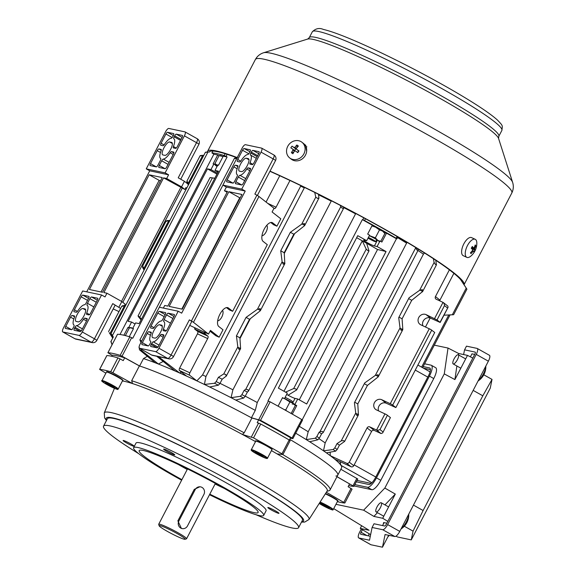 <?xml version="1.0" encoding="UTF-8"?>
<svg xmlns="http://www.w3.org/2000/svg" width="576" height="576" viewBox="0 0 576 576"><rect width="100%" height="100%" fill="white"/><g stroke="black" fill="none" stroke-linecap="round" stroke-linejoin="round"><path stroke-width="0.86" d="M228.874 191.693L169.157 306.403L182.246 309.182L241.956 194.472L228.874 191.693L240.12 198M158.933 348.228L178.2 311.22L159.329 307.224L140.062 344.225A4.19 1.325 -60.7 0 0 139.363 348.163A4.19 1.325 -60.7 0 0 139.486 348.214L151.625 355.018L167.796 358.445L155.664 351.641A4.19 1.325 -60.7 0 0 158.933 348.228L171.072 355.032L189.374 319.874L191.405 321.012L256.896 195.206A4.19 0.389 27.5 0 1 258.955 196.495L274.01 208.274L272.088 211.975L280.786 218.786L276.934 226.181L272.729 222.898A10.476 4.658 -65.2 0 0 272.318 222.638A10.476 4.658 -65.2 0 0 263.923 229.702A10.476 4.658 -65.2 0 0 263.102 241.394L267.3 244.685L232.632 311.292L229.37 309.874L226.476 307.613M232.632 311.292L228.427 308.002A10.476 4.658 -65.2 0 0 228.01 307.75A10.476 4.658 -65.2 0 0 219.622 314.806A10.476 4.658 -65.2 0 0 218.794 326.506L222.998 329.796L219.146 337.198L215.885 335.779L210.024 331.193M167.22 329.436L173.959 316.483A2.095 0.662 -60.7 0 0 174.312 314.518A2.095 0.662 -60.7 0 0 174.247 314.496L168.185 313.207A2.095 0.662 -60.7 0 0 166.543 314.914L164.117 319.579A2.095 0.662 -60.7 0 0 163.771 321.545A11.52 3.636 119.3 0 1 163.85 321.588A11.52 3.636 119.3 0 1 163.375 329.256A2.095 0.662 -60.7 0 0 163.289 330.646A2.095 0.662 -60.7 0 0 163.346 330.674L165.578 331.142A2.095 0.662 -60.7 0 0 167.22 329.436M154.296 327.334A11.52 3.636 119.3 0 1 161.186 321.005A2.095 0.662 -60.7 0 0 162.77 319.291L165.197 314.626A2.095 0.662 -60.7 0 0 165.55 312.66A2.095 0.662 -60.7 0 0 165.485 312.638L159.422 311.35A2.095 0.662 -60.7 0 0 157.788 313.056L151.042 326.009A2.095 0.662 -60.7 0 0 150.696 327.982A2.095 0.662 -60.7 0 0 150.754 328.003L152.986 328.478A2.095 0.662 -60.7 0 0 154.296 327.334M149.789 344.232L150.286 343.274A2.095 0.662 -60.7 0 0 150.638 341.302A2.095 0.662 -60.7 0 0 150.624 341.294A11.52 3.636 119.3 0 1 150.559 341.258A11.52 3.636 119.3 0 1 151.034 333.59A2.095 0.662 -60.7 0 0 151.121 332.201A2.095 0.662 -60.7 0 0 151.063 332.179L148.824 331.704A2.095 0.662 -60.7 0 0 147.19 333.41L142.373 342.662A2.095 0.662 -60.7 0 0 142.027 344.628A2.095 0.662 -60.7 0 0 142.085 344.657L148.154 345.938A2.095 0.662 -60.7 0 0 149.789 344.232M158.551 346.09L163.368 336.838A2.095 0.662 -60.7 0 0 163.714 334.865A2.095 0.662 -60.7 0 0 163.656 334.843L161.417 334.368A2.095 0.662 -60.7 0 0 160.114 335.513A11.52 3.636 119.3 0 1 153.216 341.842A2.095 0.662 -60.7 0 0 151.639 343.555L151.135 344.52A2.095 0.662 -60.7 0 0 150.782 346.486A2.095 0.662 -60.7 0 0 150.847 346.507L156.91 347.796A2.095 0.662 -60.7 0 0 158.551 346.09M154.843 338.112L152.82 337.687A7.33 2.311 119.3 0 1 152.611 337.608A7.33 2.311 119.3 0 1 154.001 330.394A7.33 2.311 119.3 0 1 159.566 324.734L161.59 325.159A7.33 2.311 119.3 0 1 161.798 325.246A7.33 2.311 119.3 0 1 160.409 332.453A7.33 2.311 119.3 0 1 154.843 338.112M155.664 351.641L139.486 348.214M163.361 308.074L164.722 305.467L167.81 306.122L227.527 191.412L224.438 190.757L226.361 187.056L222.89 185.112L241.762 189.108L261.029 152.107A4.19 1.325 -60.7 0 0 261.727 148.169A4.19 1.325 -60.7 0 0 261.605 148.118L245.434 144.691A4.19 1.325 -60.7 0 0 242.158 148.111L222.89 185.112M219.146 337.198L210.449 330.386L208.519 334.087L189.727 325.39M256.896 195.206L254.866 194.069L273.168 158.911L261.029 152.107M226.361 187.056L245.232 191.052L241.762 189.108M245.232 191.052L181.663 313.164L178.2 311.22M251.302 152.1L250.805 153.065A2.095 0.662 -60.7 0 0 250.452 155.03A2.095 0.662 -60.7 0 0 250.466 155.038A11.52 3.636 119.3 0 1 250.531 155.074A11.52 3.636 119.3 0 1 250.056 162.742A2.095 0.662 -60.7 0 0 249.97 164.131A2.095 0.662 -60.7 0 0 250.027 164.16L252.266 164.628A2.095 0.662 -60.7 0 0 253.901 162.922L258.718 153.67A2.095 0.662 -60.7 0 0 259.063 151.704A2.095 0.662 -60.7 0 0 259.006 151.682L252.936 150.394A2.095 0.662 -60.7 0 0 251.302 152.1L257.674 155.671M242.539 150.242L237.722 159.494A2.095 0.662 -60.7 0 0 237.377 161.467A2.095 0.662 -60.7 0 0 237.434 161.489L239.674 161.964A2.095 0.662 -60.7 0 0 240.977 160.819A11.52 3.636 119.3 0 1 247.874 154.49A2.095 0.662 -60.7 0 0 249.451 152.777L249.955 151.812A2.095 0.662 -60.7 0 0 250.308 149.846A2.095 0.662 -60.7 0 0 250.243 149.825L244.181 148.536A2.095 0.662 -60.7 0 0 242.539 150.242L248.818 153.763M237.715 167.076A2.095 0.662 -60.7 0 0 237.809 165.686A2.095 0.662 -60.7 0 0 237.744 165.665L235.512 165.19A2.095 0.662 -60.7 0 0 233.87 166.896L227.131 179.849A2.095 0.662 -60.7 0 0 226.778 181.814A2.095 0.662 -60.7 0 0 226.843 181.836L232.906 183.125A2.095 0.662 -60.7 0 0 234.547 181.418L236.974 176.753A2.095 0.662 -60.7 0 0 237.319 174.787A11.52 3.636 119.3 0 1 237.24 174.744A11.52 3.636 119.3 0 1 237.715 167.076M238.32 177.041L235.894 181.706A2.095 0.662 -60.7 0 0 235.541 183.672A2.095 0.662 -60.7 0 0 235.606 183.694L241.668 184.982A2.095 0.662 -60.7 0 0 243.302 183.276L250.049 170.323A2.095 0.662 -60.7 0 0 250.402 168.35A2.095 0.662 -60.7 0 0 250.337 168.329L248.105 167.854A2.095 0.662 -60.7 0 0 246.794 168.998A11.52 3.636 119.3 0 1 239.904 175.327A2.095 0.662 -60.7 0 0 238.32 177.041L244.692 180.612M246.247 158.22L248.27 158.645A7.33 2.311 119.3 0 1 248.486 158.724A7.33 2.311 119.3 0 1 247.09 165.938A7.33 2.311 119.3 0 1 241.524 171.598L239.501 171.173A7.33 2.311 119.3 0 1 239.292 171.094A7.33 2.311 119.3 0 1 240.682 163.879A7.33 2.311 119.3 0 1 246.247 158.22L248.998 159.761M258.955 196.495L193.464 322.308L208.519 334.087M193.464 322.308A4.19 0.389 -152.5 0 0 191.405 321.012M189.374 319.874A4.19 0.389 27.5 0 1 191.743 321.523L173.441 356.681A4.19 0.389 -152.5 0 0 171.072 355.032A4.19 1.325 119.3 0 1 167.796 358.445A4.19 3.96 -78 0 0 168.854 358.841A4.19 4.19 0 0 0 173.441 356.681M227.088 192.247L224.438 190.757M276.934 226.181L273.672 224.77L270.778 222.502M476.1 240.077A9.95 4.428 -65.2 0 1 476.827 242.899A16.762 16.762 0 0 1 470.642 256.262A9.95 4.428 -65.2 0 1 466.848 257.364A9.95 4.428 -65.2 0 1 465.962 256.586A9.95 4.428 -65.2 0 1 468.216 244.231A9.95 4.428 -65.2 0 1 475.214 239.299A9.95 4.428 -65.2 0 1 476.1 240.077M466.848 257.364L463.212 255.679A9.95 4.428 -65.2 0 1 464.58 242.546A9.95 4.428 -65.2 0 1 471.571 237.614L475.214 239.299M471.002 253.634A16.294 0.396 -122 0 1 470.729 253.238A16.294 0.396 -122 0 1 470.419 252.792A16.726 14.486 -34.5 0 0 472.471 250.474L472.608 249.689A16.726 3.823 -148.5 0 0 471.254 248.198A16.294 8.597 -50.1 0 0 472.298 246.499A16.726 3.823 31.5 0 1 473.652 247.99L474.156 247.723A16.726 14.486 -34.5 0 0 475.229 244.951A16.294 6.847 2.2 0 1 475.553 245.376A16.294 6.847 2.2 0 1 475.812 245.801A16.726 14.486 145.5 0 1 474.732 248.573L474.595 249.35A16.726 3.823 31.5 0 1 474.977 250.387A16.294 15.84 -136.3 0 1 473.926 252.094A16.726 3.823 -148.5 0 0 473.544 251.057L473.047 251.316A16.726 14.486 145.5 0 1 471.002 253.634L470.462 252.749M473.544 251.057L472.14 250.898M473.724 248.04L471.895 247.19L473.652 247.99L474.156 247.723M471.326 248.098L474.977 250.387M474.934 245.88L475.812 245.801M286.459 410.832L285.782 409.918L284.234 409.586M285.782 409.918L289.908 401.99L284.501 398.578M283.824 398.354L282.355 397.958M291.161 413.482L295.286 405.547L292.939 403.106L289.908 401.99M294.53 404.381A8.381 0.778 -152.5 0 0 292.939 403.106A8.381 0.778 -152.5 0 0 286.006 399.218A8.381 0.778 -152.5 0 0 284.537 398.513M305.849 146.39A142.452 13.226 27.5 0 1 306.886 146.88M217.944 165.643L214.934 163.577L215.244 165.074A8.381 0.778 27.5 0 1 215.208 165.017A8.381 0.778 27.5 0 1 217.57 165.492M214.934 163.577L219.067 155.65L220.061 155.822M223.063 156.521A8.381 0.778 -152.5 0 0 222.761 156.391L219.067 155.65M222.761 156.391A8.381 0.778 -152.5 0 0 220.14 155.549L219.478 155.57M217.066 166.464A8.381 0.778 27.5 0 1 215.244 165.074M184.291 539.23A14.666 1.361 -152.5 0 0 185.047 539.28A14.666 1.361 -152.5 0 0 175.457 532.642A14.666 1.361 -152.5 0 0 160.02 525.622A14.666 1.361 -152.5 0 0 159.149 525.794A14.666 1.361 -152.5 0 0 170.042 532.85A14.666 1.361 -152.5 0 0 184.291 539.23M159.149 525.794L158.695 524.398A15.71 1.462 27.5 0 1 158.702 524.246A15.71 1.462 27.5 0 1 159.631 524.21A15.71 1.462 27.5 0 1 175.536 531.389A15.71 1.462 27.5 0 1 186.574 538.754A15.71 1.462 27.5 0 1 186.451 538.848L185.047 539.28M111.701 356.27L112.248 355.205A137.218 12.744 27.5 0 1 117.331 355.889A137.218 12.744 27.5 0 1 124.675 357.84L139.378 365.918L131.674 380.722L132.552 383.587A118.361 10.987 -152.5 0 0 124.265 381.29A118.361 10.987 -152.5 0 0 122.422 380.945M133.884 446.328A6.286 0.583 27.5 0 1 127.526 443.462A6.286 0.583 27.5 0 1 123.113 440.51A6.286 0.583 27.5 0 1 123.48 440.496A6.286 0.583 27.5 0 1 129.845 443.369A6.286 0.583 27.5 0 1 134.258 446.314A6.286 0.583 27.5 0 1 133.884 446.328M174.398 454.918A6.286 0.583 27.5 0 1 168.034 452.045A6.286 0.583 27.5 0 1 163.62 449.1A6.286 0.583 27.5 0 1 163.994 449.086A6.286 0.583 27.5 0 1 170.352 451.951A6.286 0.583 27.5 0 1 174.766 454.903A6.286 0.583 27.5 0 1 174.398 454.918M278.618 513.346A6.286 0.583 27.5 0 1 272.254 510.473A6.286 0.583 27.5 0 1 267.84 507.528A6.286 0.583 27.5 0 1 268.214 507.514A6.286 0.583 27.5 0 1 274.572 510.386A6.286 0.583 27.5 0 1 278.986 513.331A6.286 0.583 27.5 0 1 278.618 513.346M298.57 527.688L302.422 520.286A109.944 10.21 -152.5 0 0 225.209 468.734A109.944 10.21 -152.5 0 0 113.904 418.5A109.944 10.21 -152.5 0 0 107.381 418.752L103.529 426.154A109.944 10.21 27.5 0 1 110.045 425.902A109.944 10.21 27.5 0 1 221.357 476.129A109.944 10.21 27.5 0 1 298.57 527.688A109.944 10.21 27.5 0 1 292.054 527.94A109.944 10.21 27.5 0 1 255.938 514.692M106.445 420.559L104.602 417.881L104.263 412.934A115.394 10.714 -152.5 0 1 111.146 412.596A115.394 10.714 -152.5 0 1 228.384 465.538A115.394 10.714 -152.5 0 1 308.974 519.502L327.182 490.946A118.361 10.987 -152.5 0 0 277.056 453.881A118.361 10.987 -152.5 0 0 271.44 450.612M255.528 441.619A118.361 10.987 -152.5 0 0 242.374 434.441A118.361 10.987 -152.5 0 0 132.552 383.587L112.874 372.773L120.096 358.898L117.929 357.89A142.452 13.226 27.5 0 0 111.55 356.234A142.452 13.226 27.5 0 0 106.891 355.55L106.855 355.615M209.506 494.698A73.318 6.811 -152.5 0 0 259.33 515.57A73.318 6.811 -152.5 0 0 263.678 515.405L266.083 510.775A73.318 6.811 -152.5 0 0 214.589 476.395A73.318 6.811 -152.5 0 0 140.357 442.894A73.318 6.811 -152.5 0 0 136.015 443.066L133.603 447.689A73.318 6.811 -152.5 0 0 181.634 480.19M263.678 515.405A73.318 6.811 -152.5 0 0 212.184 481.018A73.318 6.811 -152.5 0 0 137.952 447.523A73.318 6.811 -152.5 0 0 133.603 447.689M209.786 494.172A67.039 6.228 -152.5 0 0 254.131 512.654A67.039 6.228 -152.5 0 0 258.106 512.503A67.039 6.228 -152.5 0 0 211.025 481.068A67.039 6.228 -152.5 0 0 143.15 450.439A67.039 6.228 -152.5 0 0 139.176 450.59A67.039 6.228 -152.5 0 0 181.908 479.657M105.876 373.176L99.662 369.425A142.452 13.226 27.5 0 1 104.328 370.109A142.452 13.226 27.5 0 1 110.707 371.765L112.874 372.773M182.095 528.588L181.397 528.437L177.883 520.834L194.256 489.377L199.944 486.742L200.642 486.886A5.234 4.946 102 0 0 195.221 489.578L178.848 521.035A5.234 4.946 102 0 0 182.095 528.588A5.234 4.946 102 0 0 187.517 525.895L203.89 494.446A5.234 4.946 102 0 0 200.642 486.886M277.056 453.881L282.845 454.55L281.938 453.823A142.452 13.226 27.5 0 0 253.526 437.897L242.374 434.441L244.188 432.821L251.892 418.018L258.631 419.868A137.218 12.744 27.5 0 1 290.592 437.789L289.397 440.086M326.93 491.342L329.098 490.673A120.456 11.182 -152.5 0 0 330.048 489.989L337.752 475.186A120.456 11.182 -152.5 0 0 289.778 439.358A120.456 11.182 27.5 0 1 337.752 475.186A120.456 11.182 27.5 0 1 335.887 476.035M336.96 476.712L349.567 483.926L348.12 486.698L352.037 489.139M251.892 418.018A120.456 11.182 -152.5 0 0 139.378 365.918M253.526 437.897L260.755 424.022L257.184 422.647L258.631 419.868M290.066 440.669L289.166 439.949A142.452 13.226 27.5 0 0 260.755 424.022M124.675 357.84L123.228 360.619L120.096 358.898M326.354 492.25L344.808 503.014A142.452 13.226 27.5 0 1 337.349 501.66M330.048 489.989A120.456 11.182 -152.5 0 0 282.686 454.529M138.629 453.622A109.944 10.21 27.5 0 1 103.529 426.154M244.188 432.821A120.456 11.182 -152.5 0 0 131.674 380.722M322.884 504.274L329.378 508.126L322.452 504.965L320.429 503.453L322.884 504.274M327.298 506.578L326.923 507.298M322.819 504.252L322.452 504.965M149.148 174.794L89.431 289.505L102.514 292.284L162.23 177.574L149.148 174.794L160.416 181.058M157.234 150.653L150.494 163.606A2.095 0.662 -60.7 0 0 150.142 165.571A2.095 0.662 -60.7 0 0 150.206 165.593L156.269 166.882A2.095 0.662 -60.7 0 0 157.91 165.175L160.337 160.51A2.095 0.662 -60.7 0 0 160.682 158.544A11.52 3.636 119.3 0 1 160.603 158.501A11.52 3.636 119.3 0 1 161.078 150.833A2.095 0.662 -60.7 0 0 161.172 149.443A2.095 0.662 -60.7 0 0 161.107 149.414L158.875 148.946A2.095 0.662 -60.7 0 0 157.234 150.653L160.495 152.482M170.158 152.755A11.52 3.636 119.3 0 1 163.267 159.084A2.095 0.662 -60.7 0 0 161.683 160.798L159.257 165.463A2.095 0.662 -60.7 0 0 158.904 167.429A2.095 0.662 -60.7 0 0 158.969 167.45L165.031 168.739A2.095 0.662 -60.7 0 0 166.666 167.033L173.412 154.08A2.095 0.662 -60.7 0 0 173.765 152.107A2.095 0.662 -60.7 0 0 173.7 152.086L171.468 151.61A2.095 0.662 -60.7 0 0 170.158 152.755L173.21 154.469M174.665 135.857L174.168 136.814A2.095 0.662 -60.7 0 0 173.815 138.787A2.095 0.662 -60.7 0 0 173.83 138.794A11.52 3.636 119.3 0 1 173.894 138.83A11.52 3.636 119.3 0 1 173.419 146.498A2.095 0.662 -60.7 0 0 173.333 147.888A2.095 0.662 -60.7 0 0 173.39 147.91L175.63 148.385A2.095 0.662 -60.7 0 0 177.264 146.678L182.081 137.426A2.095 0.662 -60.7 0 0 182.426 135.461A2.095 0.662 -60.7 0 0 182.369 135.432L176.299 134.15A2.095 0.662 -60.7 0 0 174.665 135.857L181.037 139.428M165.902 133.999L161.086 143.251A2.095 0.662 -60.7 0 0 160.74 145.224A2.095 0.662 -60.7 0 0 160.798 145.246L163.037 145.721A2.095 0.662 -60.7 0 0 164.34 144.576A11.52 3.636 119.3 0 1 171.238 138.247A2.095 0.662 -60.7 0 0 172.814 136.534L173.318 135.569A2.095 0.662 -60.7 0 0 173.671 133.603A2.095 0.662 -60.7 0 0 173.606 133.582L167.544 132.293A2.095 0.662 -60.7 0 0 165.902 133.999L172.181 137.52M169.61 141.977L171.634 142.402A7.33 2.311 119.3 0 1 171.85 142.481A7.33 2.311 119.3 0 1 170.453 149.695A7.33 2.311 119.3 0 1 164.887 155.354L162.864 154.93A7.33 2.311 119.3 0 1 162.655 154.843A7.33 2.311 119.3 0 1 164.045 147.636A7.33 2.311 119.3 0 1 169.61 141.977L172.361 143.518M165.125 172.865L184.392 135.864A4.19 1.325 -60.7 0 0 185.09 131.926A4.19 1.325 -60.7 0 0 184.968 131.875L168.797 128.448A4.19 1.325 -60.7 0 0 165.521 131.861L146.254 168.869L165.125 172.865L168.595 174.809L166.666 178.51L181.548 186.854L184.442 181.303L178.229 177.818L196.531 142.668L184.392 135.864M186.768 188.05L185.875 187.632L184.91 189.482L181.548 186.854M187.718 183.874L184.442 181.303M82.692 290.981L63.425 327.982A4.19 1.325 -60.7 0 0 62.726 331.92A4.19 1.325 -60.7 0 0 62.849 331.97L79.027 335.398A4.19 1.325 -60.7 0 0 82.296 331.978L101.563 294.977L82.692 290.981M86.724 291.83L149.724 170.813L146.254 168.869M73.152 327.989L73.649 327.024A2.095 0.662 -60.7 0 0 74.002 325.058A2.095 0.662 -60.7 0 0 73.987 325.051A11.52 3.636 119.3 0 1 73.922 325.015A11.52 3.636 119.3 0 1 74.398 317.347A2.095 0.662 -60.7 0 0 74.484 315.958A2.095 0.662 -60.7 0 0 74.426 315.929L72.187 315.461A2.095 0.662 -60.7 0 0 70.553 317.167L65.736 326.419A2.095 0.662 -60.7 0 0 65.39 328.385A2.095 0.662 -60.7 0 0 65.448 328.406L71.518 329.695A2.095 0.662 -60.7 0 0 73.152 327.989M81.914 329.846L86.731 320.594A2.095 0.662 -60.7 0 0 87.077 318.622A2.095 0.662 -60.7 0 0 87.019 318.6L84.787 318.125A2.095 0.662 -60.7 0 0 83.477 319.27A11.52 3.636 119.3 0 1 76.579 325.598A2.095 0.662 -60.7 0 0 75.002 327.312L74.498 328.277A2.095 0.662 -60.7 0 0 74.146 330.242A2.095 0.662 -60.7 0 0 74.21 330.264L80.273 331.553A2.095 0.662 -60.7 0 0 81.914 329.846M86.738 313.013A2.095 0.662 -60.7 0 0 86.652 314.402A2.095 0.662 -60.7 0 0 86.71 314.424L88.942 314.899A2.095 0.662 -60.7 0 0 90.583 313.193L97.322 300.24A2.095 0.662 -60.7 0 0 97.675 298.274A2.095 0.662 -60.7 0 0 97.61 298.253L91.548 296.964A2.095 0.662 -60.7 0 0 89.906 298.67L87.48 303.329A2.095 0.662 -60.7 0 0 87.134 305.302A2.095 0.662 -60.7 0 0 87.142 305.309A11.52 3.636 119.3 0 1 87.214 305.345A11.52 3.636 119.3 0 1 86.738 313.013L89.561 314.597M86.134 303.048L88.56 298.382A2.095 0.662 -60.7 0 0 88.913 296.417A2.095 0.662 -60.7 0 0 88.848 296.395L82.786 295.106A2.095 0.662 -60.7 0 0 81.151 296.813L74.405 309.766A2.095 0.662 -60.7 0 0 74.059 311.738A2.095 0.662 -60.7 0 0 74.117 311.76L76.349 312.235A2.095 0.662 -60.7 0 0 77.659 311.09A11.52 3.636 119.3 0 1 84.55 304.762A2.095 0.662 -60.7 0 0 86.134 303.048M78.206 321.869L76.183 321.444A7.33 2.311 119.3 0 1 75.974 321.358A7.33 2.311 119.3 0 1 77.364 314.15A7.33 2.311 119.3 0 1 82.93 308.491L84.953 308.916A7.33 2.311 119.3 0 1 85.162 308.995A7.33 2.311 119.3 0 1 83.772 316.21A7.33 2.311 119.3 0 1 78.206 321.869M113.206 308.93L118.98 311.602M120.629 308.434L112.738 303.631A4.19 0.389 27.5 0 1 115.106 305.28L96.804 340.438A4.19 0.389 -152.5 0 0 94.435 338.789L112.738 303.631M118.944 307.116L121.838 301.565L106.956 293.22L105.026 296.921L101.563 294.977M124.452 305.626L125.194 304.193L121.838 301.565M184.91 189.482L163.577 177.854L166.666 178.51M163.577 177.854L103.867 292.565L106.956 293.22M168.595 174.809L149.724 170.813M368.366 237.478A5.047 0.468 27.5 0 1 372.758 239.666A5.047 0.468 27.5 0 1 375.61 241.646A5.047 0.468 27.5 0 1 369.511 238.975A5.047 0.468 27.5 0 1 368.035 238.104M404.309 526.226L413.05 531.13L411.264 539.892L397.476 536.969L396.022 536.155M411.264 539.892L490.241 388.181L492.026 379.411L483.804 374.803M385.042 534.55L394.848 536.522L382.716 529.718A6.286 1.98 -60.7 0 0 387.626 524.592L476.23 354.377A6.286 1.98 -60.7 0 0 477.281 348.473A6.286 1.98 -60.7 0 0 477.101 348.401L466.481 346.147L464.551 349.848L475.171 352.102A2.095 0.662 119.3 0 1 475.236 352.123A2.095 0.662 119.3 0 1 474.883 354.096L386.273 524.311A2.095 0.662 119.3 0 1 384.638 526.018L374.018 523.764L372.096 527.465L369.504 540.216L358.855 537.962L370.994 544.766L382.471 547.2L385.092 534.456M413.05 531.13L423.108 510.516L482.818 395.806L492.026 379.411M482.818 395.806L473.162 390.391M423.108 510.516L413.453 505.102M382.716 529.718L372.096 527.465M388.706 535.219L382.471 547.2M384.098 522.634L382.565 525.578M387.626 524.592L399.758 531.403L488.369 361.188L476.23 354.377M463.601 354.557L464.551 349.848M358.855 537.962A6.286 1.98 -60.7 0 1 358.668 537.89A6.286 1.98 -60.7 0 1 359.726 531.979L361.267 529.02M362.398 529.718L361.073 532.267A2.095 0.662 119.3 0 0 360.72 534.24A2.095 0.662 119.3 0 0 360.785 534.262L370.303 536.278M370.994 544.766A6.286 1.98 119.3 0 1 370.807 544.702L358.668 537.89M399.758 531.403A6.286 1.98 119.3 0 1 394.848 536.522M489.24 355.205A6.286 1.98 119.3 0 1 489.42 355.277A6.286 1.98 119.3 0 1 488.369 361.188M369.187 533.894L368.179 535.831M470.398 356.854L471.967 353.837L474.71 354.42M478.159 380.801A9.95 3.139 -60.7 0 0 481.442 377.064A9.95 3.139 -60.7 0 0 485.813 366.098A16.762 16.762 0 0 1 478.08 380.952M452.851 363.47A5.234 1.649 -60.7 0 0 453.154 363.902A5.234 1.649 -60.7 0 0 456.768 360.799A5.234 1.649 -60.7 0 0 458.59 355.198A5.234 1.649 -60.7 0 0 458.28 354.766A5.234 1.649 -60.7 0 0 454.666 357.869A5.234 1.649 -60.7 0 0 452.851 363.47M379.85 241.229L377.698 240.293L375.35 237.852L369.346 235.598M375.35 237.852L379.476 229.925L375.581 227.153L371.93 225.9M380.743 241.394L384.862 233.482L382.514 231.048L379.476 229.925M372.11 225.547A8.381 0.778 -152.5 0 1 375.581 227.153A8.381 0.778 -152.5 0 1 382.514 231.048A8.381 0.778 -152.5 0 1 384.106 232.315L384.862 233.482M369.295 235.699A8.381 0.778 27.5 0 1 370.764 236.405A8.381 0.778 27.5 0 1 377.698 240.293A8.381 0.778 27.5 0 1 379.174 241.783M369 250.747L367.87 250.618L366.221 249.192L362.297 240.833A115.222 10.699 27.5 0 1 364.478 242.05A115.222 10.699 27.5 0 1 366.631 243.259L369.007 250.913L296.64 389.938L288.079 395.208M214.769 178.294L210.067 177.559L138.046 315.907L138.73 317.074C137.671 315.475 138.031 315.547 139.81 317.304L141.422 319.19M343.692 207.05L343.706 208.116L248.429 391.147L247.896 389.686L245.722 389.318L244.13 390.377L241.906 394.646A142.452 13.226 27.5 0 1 245.153 396.338L247.378 392.069L248.22 391.406M343.757 207.878L342.346 208.26L340.704 206.856L340.445 205.358M318.492 194.191L318.931 198.151L304.697 225.497M318.967 197.921L317.52 198.389L315.77 197.172L314.712 192.312M302.191 223.985L304.733 225.41L304.43 223.524L301.702 224.201L290.362 232.286L280.735 250.79L284.191 252.727L293.825 234.223L304.481 225.749M435.737 260.165L436.457 264.838L435.427 264.492L434.11 262.469L419.616 290.304L409.054 297.799L398.707 317.664L400.039 327.917L375.314 375.408L364.745 382.903L354.406 402.768L355.73 413.028L356.832 415.476L358.423 414.878L357.79 403.934L367.423 385.43L364.334 383.702M295.711 433.202A120.456 11.182 27.5 0 1 306.266 439.618A120.456 11.182 27.5 0 1 309.679 441.749A120.456 11.182 27.5 0 1 323.489 450.821L333.18 449.532L334.8 447.869A142.452 13.226 27.5 0 1 337.198 449.453L339.422 445.176L344.628 441.396L358.459 414.821M344.441 441.605L343.75 440.611L341.244 440.856L337.025 443.592L334.8 447.869M355.882 413.453L358.502 414.576M417.91 248.789L418.01 250.423L323.251 432.446L322.459 431.489L320.004 431.647L319.09 432.274L316.865 436.543A142.452 13.226 27.5 0 1 319.37 438.077L321.595 433.807L323.05 432.677M418.039 250.207L416.902 250.063L415.404 247.255M285.523 392.134L293.674 388.555L295.884 388.908L296.453 390.11M436.457 264.838L422.611 291.6M419.616 290.304L422.345 289.627L422.647 291.514L411.725 300.326L402.091 318.83L399.002 317.095M420.098 290.088L422.647 291.514L422.388 291.859M400.039 327.917L401.134 330.365L402.811 329.472L402.091 318.83M375.314 375.408L378.036 374.738L378.086 376.97L367.423 385.43M375.797 375.199L378.338 376.625L378.086 376.97M400.183 328.342L402.811 329.472M294.61 233.633L284.27 253.498L284.818 263.664L283.226 264.262L282.125 261.806L280.735 250.79M257.89 309.089L260.431 310.514L260.129 308.635L257.4 309.305L246.06 317.39L249.516 319.334L260.179 310.86M284.897 263.369L282.276 262.238M250.301 318.744L239.962 338.609L240.595 348.473L238.925 349.373L237.823 346.918L236.426 335.894L246.06 317.39M120.002 334.483L213.862 154.188L211.939 152.935A142.452 13.226 27.5 0 1 224.215 155.542L227.102 156.989L132.718 338.306L131.645 337.709L122.018 356.213L139.622 365.998L143.474 358.596A120.456 11.182 27.5 0 1 155.203 362.786A120.456 11.182 27.5 0 1 158.407 364.032A120.456 11.182 27.5 0 1 175.018 370.958A120.456 11.182 27.5 0 1 179.604 372.974A120.456 11.182 27.5 0 1 186.61 376.128A120.456 11.182 27.5 0 1 196.826 380.858A120.456 11.182 27.5 0 1 204.415 384.466L214.524 383.263L216.173 381.6A142.452 13.226 27.5 0 1 219.953 383.479L222.178 379.202L226.318 376.063L240.552 348.718M226.109 376.308L225.835 374.508L223.754 373.939L218.398 377.323L216.173 381.6M240.595 348.473L237.974 347.35M289.98 180.475L276.062 207.216A2.095 0.929 -65.2 0 1 274.428 208.534A2.095 0.929 -65.2 0 1 274.349 208.483L271.159 206.042M203.861 331.927L204.898 333.799L207.893 336.139A2.095 0.929 -65.2 0 1 207.677 338.58L189.864 372.809A2.095 0.929 114.8 0 0 189.648 375.242L196.826 380.858L202.558 374.926A115.222 10.699 27.5 0 1 205.942 376.531L304.538 187.423M449.381 269.827L435.456 296.582A2.095 1.865 -52 0 0 436.198 299.218L443.009 302.371L444.146 303.646L444.492 305.597L437.033 319.932L426.067 314.618A5.76 5.134 -52 0 0 419.033 317.03A5.76 5.134 -52 0 0 419.868 324.245A5.76 5.134 -52 0 0 420.768 324.792L430.704 329.465L434.729 332.46L395.878 407.57L386.258 403.243A5.76 5.134 -52 0 0 380.095 404.575A5.76 5.134 -52 0 0 378.59 410.89M395.726 407.39L391.702 404.395L381.758 399.722A5.76 5.134 -52 0 0 374.724 402.134A5.76 5.134 -52 0 0 375.566 409.349A5.76 5.134 -52 0 0 376.466 409.903L386.402 414.576L390.427 417.564L382.687 432.907L381.046 433.548L374.234 430.394A2.095 1.865 -52 0 0 371.57 431.46L353.75 465.689A2.095 1.865 128 0 1 351.086 466.747L334.778 459.194A120.456 11.182 27.5 0 1 338.141 462.161A120.456 11.182 27.5 0 1 338.746 462.751A120.456 11.182 27.5 0 1 340.985 465.372A120.456 11.182 27.5 0 1 341.604 467.784L337.752 475.186M387.432 415.217L379.966 429.559L378.252 430.222L376.553 430.034L369.742 426.881A2.095 1.865 -52 0 0 367.07 427.939L349.258 462.168A2.095 1.865 128 0 1 346.586 463.234L351.086 466.747M278.086 406.174L282.535 397.627L284.443 398.693L287.33 393.142L278.366 388.123L357.732 235.67L366.689 240.689L363.996 240.12A6.286 0.583 -152.5 0 0 363.622 240.134A6.286 0.583 -152.5 0 0 367.178 242.611A6.286 0.583 -152.5 0 0 374.4 245.952L377.093 246.528L386.057 251.546L377.546 249.494L299.282 399.845M348.667 485.64A142.452 13.226 -152.5 0 0 348.818 485.669A142.452 13.226 -152.5 0 0 353.894 486.374L336.989 476.654M357.746 478.98L340.841 469.253M339.948 461.592L340.985 465.372L371.93 482.724M117.526 334.303L117.547 334.253A142.452 13.226 27.5 0 1 129.83 336.859L120.175 355.349A142.452 13.226 -152.5 0 0 107.921 352.757L112.183 355.327M126.598 343.022L120.175 355.349L122.018 356.213M216.943 174.118L207.468 168.854L210.946 169.589L217.411 173.218M217.98 172.123L214.992 170.446L218.47 171.187L139.111 323.64L135.626 322.898L132.739 328.45L133.373 328.81M207.468 168.854L128.102 321.307L131.587 322.042L135.058 323.993M147.355 356.321L143.474 358.596M131.645 337.709L129.83 336.859M129.362 327.967L128.7 327.593L131.587 322.042M129.254 328.169L127.958 327.434L128.7 327.593M132.739 328.45L133.481 328.608L129.276 336.686M123.89 335.239L127.958 327.434M214.992 170.446L217.879 164.894L218.621 165.053L223.243 156.175L227.102 156.989M215.078 164.736L213.84 164.038L210.946 169.589M219.024 155.729L217.721 155.002L213.098 163.886L213.84 164.038M363.794 217.836L362.808 219.73L362.354 219.622L267.97 400.932L270.158 401.839A142.452 13.226 27.5 0 1 301.745 419.544L292.075 438.026A142.452 13.226 -152.5 0 0 260.532 420.336L251.431 417.773L255.283 410.371L257.256 402.523L355.738 213.509M298.498 425.693L292.075 438.026L292.896 438.61L290.383 438.192M362.808 219.73L364.55 220.522A142.452 13.226 27.5 0 1 396.137 238.226L396.914 238.795L396.454 238.738L302.191 419.818M356.674 237.701A115.222 10.699 27.5 0 1 377.546 249.494M286.675 394.402A6.286 0.583 -152.5 0 0 295.034 398.405L297.734 398.981L306.691 403.999L386.057 251.546M302.443 420.12L301.745 419.544M297.734 398.981L294.847 404.532L292.147 403.956M294.847 404.532L296.755 405.598L295.092 405.245M296.755 405.598L292.313 414.13M377.093 246.528L379.987 240.977L381.895 242.042L386.518 233.165L384.358 232.704M362.354 219.622L372.298 225.194L367.675 234.072L369.583 235.145L366.689 240.689M362.297 240.833L283.982 391.27M424.49 252.979L423.418 254.196L325.181 442.915L323.489 450.821A120.456 11.182 27.5 0 1 326.412 452.858A120.456 11.182 27.5 0 1 330.278 455.681A120.456 11.182 27.5 0 1 334.778 459.194M205.942 376.531L204.415 384.466A120.456 11.182 27.5 0 1 209.664 387A120.456 11.182 27.5 0 1 231.062 397.678A120.456 11.182 27.5 0 1 235.75 400.082A120.456 11.182 27.5 0 1 255.283 410.371M139.622 365.998A120.456 11.182 27.5 0 1 251.431 417.773M430.171 317.974L425.484 326.981M461.21 280.332L466.913 289.174L453.629 314.698L443.959 315.209M452.297 314.849L466.214 288.115L460.613 279.605A142.452 13.226 27.5 0 1 461.189 280.368M338.746 462.751L338.141 462.161M330.127 452.203L330.278 455.681L346.586 463.234M453.881 273.341L439.956 300.096A2.095 1.865 -52 0 0 439.718 300.845M437.033 319.932L440.186 322.459L430.56 318.139A5.76 5.134 -52 0 0 424.397 319.471A5.76 5.134 -52 0 0 422.892 325.778M382.687 432.907L390.427 417.564M395.878 407.57L434.729 332.46M434.578 318.564L443.009 302.371L443.347 302.587L447.818 306.079L448.078 307.296L440.028 322.279M279.763 175.745L266.069 202.061M186.61 376.128L179.431 370.512L189.648 375.242M195.394 328.01L194.681 329.069L197.676 331.409A2.095 0.929 -65.2 0 1 197.46 333.85L179.647 368.078A2.095 0.929 114.8 0 0 179.431 370.512M222.458 310.442A5.76 2.563 -65.2 0 1 222.041 316.526A5.76 2.563 -65.2 0 1 217.67 320.782M300.917 185.674L202.558 374.926M266.76 225.331A5.76 2.563 -65.2 0 1 266.35 231.422A5.76 2.563 -65.2 0 1 261.972 235.67M181.498 372.125L179.604 372.974L160.43 358.214L159.53 356.868M125.438 305.863L123.66 305.921C121.543 306.576 121.212 306.504 122.666 305.712L125.59 305.575M108.547 331.639L121.723 306.324L122.666 305.712L123.66 305.921M112.723 338.083L109.246 332.698M144.518 269.222L142.646 266.126L142.582 267.458L144.058 270.101M169.747 220.752L167.962 220.817C165.845 221.465 165.514 221.4 166.975 220.608L169.891 220.464M142.646 266.126L166.032 221.213L166.975 220.608L167.962 220.817M156.794 356.285L175.018 370.958M337.198 449.453L335.628 451.152L326.412 452.858M434.11 262.469L433.339 258.574M366.221 249.192L293.674 388.555M141.055 319.896L138.73 317.074M210.154 177.588L214.812 178.214M212.357 177.941L139.81 317.304M188.82 184.111L186.955 181.022L186.89 182.347L188.359 184.99M112.046 344.722L110.93 341.561M203.789 155.354L202.766 155.347C200.095 155.491 199.591 155.686 201.269 155.93M407.038 242.309L308.189 431.755L306.266 439.618L315.288 438.214L316.865 436.543M319.37 438.077L317.866 439.798L309.679 441.749M209.902 151.438L209.628 151.97L207.965 152.006C205.315 152.143 204.862 152.244 206.611 152.309M110.815 341.813L110.995 341.41A142.452 13.226 27.5 0 1 111.089 341.258L113.314 336.989L112.428 335.534C110.988 333.338 110.722 333.086 111.629 334.778L113.155 337.284M111.089 341.258L111.643 343.922L112.234 344.398M205.416 152.237L111.01 333.576L111.629 334.778M139.104 346.896L139.486 349.819L155.203 362.786M141.674 341.129L139.903 339.89L141.185 342.893M236.671 158.681C234.158 158.45 233.892 158.198 235.865 157.925L237.499 157.874M140.803 348.977L141.638 350.626L158.407 364.032L163.087 361.505M139.903 339.89L234.482 158.213L235.865 157.925M219.953 383.479L218.412 385.186L209.664 387M245.153 396.338L243.677 398.066L235.75 400.082M331.394 200.801L232.913 389.801L231.062 397.678L240.314 396.317L241.906 394.646M245.246 396.158A115.222 10.699 27.5 0 1 257.256 402.523M343.728 207.569A115.222 10.699 27.5 0 1 355.493 213.804M300.794 186.214A115.222 10.699 27.5 0 1 304.186 187.812M220.025 383.35A115.222 10.699 27.5 0 1 232.913 389.801M318.571 194.782A115.222 10.699 27.5 0 1 331.15 201.089M318.996 438.703A115.222 10.699 27.5 0 1 325.181 442.915M417.982 250.481A115.222 10.699 27.5 0 1 423.418 254.196M299.297 426.312A115.222 10.699 27.5 0 1 308.189 431.755M397.534 237.593A115.222 10.699 27.5 0 1 406.426 243.036M244.13 390.377A142.452 13.226 27.5 0 1 247.378 392.069M218.398 377.323A142.452 13.226 27.5 0 1 222.178 379.202M337.025 443.592A142.452 13.226 27.5 0 1 339.422 445.176M110.995 341.41L113.22 337.14A142.452 13.226 27.5 0 1 113.314 336.989M319.09 432.274A142.452 13.226 27.5 0 1 321.595 433.807M411.725 300.326L408.636 298.591M357.79 403.934L354.701 402.199M290.362 232.286L293.825 234.223M284.191 252.727L284.27 253.498M236.426 335.894L239.89 337.831L239.962 338.609M249.516 319.334L239.89 337.831M386.518 233.165L396.454 238.738M213.862 154.188L217.721 155.002M357.034 480.406L371.21 483.408M304.668 144.583A144.547 13.421 27.5 0 1 304.718 144.605L305.561 145.13L306.662 151.229M501.876 130.421A106.841 9.922 -152.5 0 0 427.262 80.554A106.841 9.922 -152.5 0 0 318.989 31.579A106.841 9.922 -152.5 0 0 312.336 31.759C315.727 28.44 319.392 27.662 323.345 29.426C333.468 31.745 349.992 38.491 365.918 45.713C395.395 58.99 433.541 78.883 461.002 95.299C478.778 105.905 490.961 114.185 497.549 120.146C503.078 126.05 502.546 125.086 501.876 130.421L498.816 136.289L498.557 138.427L512.618 182.347C513.763 186.012 513.49 189.576 511.798 193.025L464.047 284.746A144.547 13.421 -152.5 0 0 401.875 239.047A144.547 13.421 -152.5 0 0 270.022 171.144M237.233 157.558A144.547 13.421 -152.5 0 0 216.619 151.02A144.547 13.421 -152.5 0 0 207.619 151.258A144.547 13.421 -152.5 0 0 207.475 152.021M237.11 157.802A142.769 13.255 -152.5 0 0 218.088 151.841A142.769 13.255 -152.5 0 0 209.261 151.978M462.305 282.067A142.769 13.255 -152.5 0 0 269.935 171.317M305.863 145.39L305.345 145.102A142.769 13.255 -152.5 0 0 304.934 144.907M301.579 141.984A9.95 8.863 128 0 1 301.946 142.258A9.95 8.863 128 0 1 303.106 155.146A9.95 8.863 128 0 1 290.052 158.206A9.95 8.863 128 0 1 289.685 157.932A9.95 8.863 128 0 1 288.526 145.051A9.95 8.863 128 0 1 301.579 141.984M301.946 142.258L303.545 143.51A9.95 8.863 128 0 1 304.704 156.398A9.95 8.863 128 0 1 291.283 159.185L289.685 157.932M292.918 153.749A16.294 6.926 -159.1 0 1 292.147 153.23A16.294 6.926 -159.1 0 1 291.413 152.705A16.726 7.589 -55.3 0 1 292.975 150.041L292.874 149.206A16.726 0.396 -144.6 0 0 290.844 147.823A16.294 13.658 -56.7 0 1 292.032 146.146A16.726 0.396 35.4 0 1 294.062 147.535L294.89 147.341A16.726 7.589 -55.3 0 1 296.878 145.008A16.294 7.589 50.3 0 1 297.634 145.512A16.294 7.589 50.3 0 1 298.382 146.052A16.726 7.589 124.7 0 0 296.395 148.385L296.489 149.213A16.726 0.396 35.4 0 1 298.951 150.941A16.294 0.857 125.5 0 1 297.763 152.611A16.726 0.396 -144.6 0 0 295.301 150.89L294.48 151.085A16.726 7.589 124.7 0 0 292.918 153.749M298.39 150.703A0.626 0.562 128 0 1 298.368 150.689L296.467 149.198L298.951 150.941M292.918 149.242L294.775 150.696A0.626 0.562 128 0 1 294.804 150.71L292.874 149.206M298.642 150.876L297.526 152.446M293.89 152.028L291.413 152.705M294.538 150.509L295.711 148.846L292.032 146.146M295.711 148.846L294.062 147.535M296.964 147.672L296.878 145.008M296.374 149.105A0.626 0.562 128 0 1 295.963 149.026M125.381 335.606L129.492 327.715L130.493 327.888M133.186 328.457L129.492 327.715M132.811 328.306A8.381 0.778 -152.5 0 0 130.572 327.614L129.902 327.636M291.902 402.451L292.378 401.537A5.047 0.468 -152.5 0 0 291.902 401.033A5.047 0.468 -152.5 0 0 285.134 397.368M255.182 452.549L255.434 452.153L259.438 453.974L263.189 456.192L262.937 456.595L255.182 452.549M263.153 456.178L262.937 456.595M259.366 453.938L258.934 454.766M333.72 508.637L369.072 530.273L360.259 528.401L370.634 534.658M360.259 528.401L361.649 525.73M434.304 345.146L448.027 348.055L444.276 373.882L384.84 488.052L363.629 510.178L335.966 504.317M354.146 485.957L371.779 489.694A11.52 3.636 -60.7 0 0 380.786 480.305L433.757 378.547A11.52 3.636 -60.7 0 0 435.686 367.711L431.352 365.278A11.52 3.636 -60.7 0 0 431.014 365.155L424.598 363.794M386.842 523.217L383.623 522.533L383.191 524.383M384.955 504.871L395.302 494.078L382.709 518.278L387.806 521.366M382.709 518.278L373.889 516.413L377.467 512.683M363.629 510.178L373.889 516.413M444.276 373.882L454.903 379.584L456.876 365.99M395.302 494.078L384.84 488.052M458.489 354.888L458.69 353.513L467.503 355.385L472.81 358.085M467.503 355.385L454.903 379.584M458.69 353.513L448.027 348.055M430.416 369.619L423.382 368.129M354.852 484.596L367.445 487.267A11.52 3.636 -60.7 0 0 376.452 477.871L429.422 376.114A11.52 3.636 -60.7 0 0 431.352 365.278M356.299 481.817L368.892 484.488A8.381 2.642 -60.7 0 0 375.444 477.662L428.414 375.898A8.381 2.642 -60.7 0 0 429.818 368.021A8.381 2.642 -60.7 0 0 429.566 367.927L423.151 366.566M401.105 528.811A9.95 3.139 -60.7 0 0 404.395 525.074A9.95 3.139 -60.7 0 0 408.758 514.109M375.797 511.488A5.234 1.649 -60.7 0 0 376.106 511.913A5.234 1.649 -60.7 0 0 379.721 508.817A5.234 1.649 -60.7 0 0 381.535 503.208A5.234 1.649 -60.7 0 0 381.226 502.776A5.234 1.649 -60.7 0 0 377.618 505.879A5.234 1.649 -60.7 0 0 375.797 511.488M111.91 386.755L105.415 382.91L112.349 386.064L114.365 387.576L111.91 386.755L112.284 386.035M107.806 383.71L107.438 384.422M239.738 197.791L181.807 309.089M228.427 308.002L227.549 307.598M272.729 222.898L271.858 222.487M248.27 158.645L248.666 158.868M159.566 324.734L162.317 326.275M161.59 325.159L161.978 325.382M245.736 178.603L239.904 175.327M249.847 170.712L246.794 168.998M250.488 169.193L248.105 167.854M241.747 184.99L235.894 181.706M232.985 183.132L227.131 179.849M237.132 168.725L233.87 166.896M237.895 166.529L235.512 165.19M156.996 347.803L151.135 344.52M157.918 347.076L151.639 343.555M159.055 345.118L153.216 341.842M163.166 337.226L160.114 335.513M163.807 335.707L161.417 334.368M148.234 345.946L142.373 342.662M150.451 335.239L147.19 333.41M151.214 333.043L148.824 331.704M154.044 327.686L151.042 326.009M164.16 316.627L157.788 313.056M165.211 314.597L159.422 311.35M166.198 330.84L163.375 329.256M170.489 323.15L164.117 319.579M172.915 318.485L166.543 314.914M173.974 316.454L168.185 313.207M249.97 151.783L244.181 148.536M240.725 161.172L237.722 159.494M258.732 153.641L252.936 150.394M252.886 164.326L250.056 162.742M256.298 158.314L250.596 155.11M257.177 156.636L250.805 153.065M273.168 158.911A4.19 0.389 27.5 0 1 275.537 160.56A4.19 4.19 0 0 0 273.866 154.973A4.19 1.325 119.3 0 1 273.168 158.911M273.744 154.93A4.19 1.325 119.3 0 1 273.866 154.973L261.727 148.169M152.683 355.414A4.19 3.96 -78 0 1 151.625 355.018A4.19 1.325 -60.7 0 1 151.502 354.967A4.19 4.19 0 0 0 152.683 355.414L168.854 358.841M151.394 354.888A4.19 1.325 -60.7 0 0 151.502 354.967L139.363 348.163M474.595 249.35L471.456 247.896M473.501 251.014L472.435 250.517L473.436 251.006M471.866 247.241L474.732 248.573M224.381 488.477A67.039 6.228 27.5 0 1 215.078 483.991M187.207 469.483A67.039 6.228 27.5 0 1 178.2 464.436M301.702 521.676A111.226 10.325 -152.5 0 0 232.718 472.68A111.226 10.325 -152.5 0 0 112.838 417.91A111.226 10.325 -152.5 0 0 106.661 420.142M99.662 369.425L106.891 355.55M251.395 436.918L258.624 423.036M281.938 453.823L289.166 439.949M110.707 371.765L117.929 357.89M343.829 502.258L351.05 488.376M178.848 521.035L177.883 520.834M195.221 489.578L194.256 489.377M326.218 493.862A8.712 0.806 -152.5 0 0 325.519 493.553L326.239 493.87C333.547 497.11 339.804 501.631 337.651 501.077L333.223 509.587A9.137 0.85 -152.5 0 0 321.466 502.639A9.137 0.85 -152.5 0 0 320.112 502.042M333.223 509.587C331.834 509.479 335.318 511.214 328.392 508.392L319.205 503.46A8.662 0.806 -152.5 0 0 328.37 508.378A8.662 0.806 -152.5 0 0 331.769 508.918A8.662 0.806 -152.5 0 0 321.437 503.194A8.662 0.806 -152.5 0 0 319.824 502.488M337.651 501.077A9.137 0.85 -152.5 0 0 325.901 494.129A9.137 0.85 -152.5 0 0 325.318 493.87M337.313 500.58A8.712 0.806 -152.5 0 0 334.476 498.204A8.712 0.806 -152.5 0 0 326.261 493.884M62.849 331.97L74.988 338.774L91.159 342.202L79.027 335.398M82.296 331.978L94.435 338.789A4.19 1.325 -60.7 0 1 91.159 342.202A4.19 3.96 102 0 0 92.218 342.598A4.19 4.19 0 0 0 96.804 340.438M122.81 302.321L182.203 188.23M101.045 291.967L159.127 180.396M121.5 301.378L180.778 187.502M82.93 308.491L85.68 310.032M84.953 308.916L85.342 309.139M171.634 142.402L172.03 142.625M77.407 311.443L74.405 309.766M87.523 300.384L81.151 296.813M88.574 298.354L82.786 295.106M93.852 306.907L87.48 303.329M96.278 302.242L89.906 298.67M97.337 300.211L91.548 296.964M173.333 135.54L167.544 132.293M164.088 144.929L161.086 143.251M182.095 137.398L176.299 134.15M176.249 148.082L173.419 146.498M180.54 140.393L174.168 136.814M173.851 152.95L171.468 151.61M165.11 168.739L159.257 165.463M168.055 164.369L161.683 160.798M169.099 162.36L163.267 159.084M161.258 150.278L158.875 148.946M156.348 166.889L150.494 163.606M80.359 331.56L74.498 328.277M81.281 330.833L75.002 327.312M82.418 328.874L76.579 325.598M86.53 320.983L83.477 319.27M87.17 319.464L84.787 318.125M71.597 329.702L65.736 326.419M73.814 318.996L70.553 317.167M74.578 316.793L72.187 315.461M62.726 331.92L74.866 338.724A4.19 4.19 0 0 0 76.046 339.17A4.19 3.96 102 0 1 74.988 338.774A4.19 1.325 119.3 0 1 74.866 338.724A4.19 1.325 119.3 0 1 74.758 338.645M198.9 144.317A4.19 4.19 0 0 0 197.23 138.73A4.19 1.325 -60.7 0 1 196.531 142.668A4.19 0.389 27.5 0 1 198.9 144.317L180.727 179.222M185.09 131.926L197.23 138.73A4.19 1.325 -60.7 0 0 197.107 138.686M361.073 532.267L366.962 535.572M205.474 332.676L204.898 333.799L194.681 329.069M431.734 330.113L392.724 405.043M356.875 478.325L353.023 485.726M448.754 315L421.618 367.135M117.547 334.253L107.921 352.757M225.151 153.734L224.215 155.542M212.918 151.056L211.939 152.935M227.102 154.339L226.037 156.398M270.158 401.839L260.532 420.336M365.472 218.75L364.55 220.522M397.058 236.455L396.137 238.226M268.423 401.04L258.79 419.544M292.68 402.941L295.034 398.405M377.287 240.401L374.4 245.952M429.278 328.738L390.276 403.668M384.977 413.842L376.553 430.034L381.046 433.548M379.966 429.559L382.961 431.906M444.492 305.597L447.494 307.944M124.387 305.899L109.901 333.734M168.696 220.795L143.971 268.286M237.823 346.918L223.754 373.939M282.125 261.806L257.4 309.305M355.73 413.028L341.244 440.856M202.766 155.347L188.273 183.182M415.541 248.126L320.004 431.647M207.965 152.006L112.428 335.534M222.912 185.119L159.343 307.224M315.77 197.172L301.702 224.201M340.704 206.856L245.722 389.318M240.314 396.317A140.724 13.068 27.5 0 1 243.677 398.066M214.524 383.263A140.724 13.068 27.5 0 1 218.412 385.186M157.342 356.911A140.724 13.068 27.5 0 1 160.43 358.214M139.486 349.819A140.724 13.068 27.5 0 1 141.638 350.626M333.18 449.532A140.724 13.068 27.5 0 1 335.628 451.152M315.288 438.214A140.724 13.068 27.5 0 1 317.866 439.798M186.89 182.347L187.877 182.556M142.582 267.458L143.575 267.667M267.725 203.357L276.062 207.216M197.676 331.409L207.893 336.139M197.46 333.85L207.677 338.58M179.647 368.078L189.864 372.809M426.067 314.618L430.56 318.139M435.456 296.582L439.956 300.096M369.742 426.881L374.234 430.394M367.07 427.939L371.57 431.46M349.258 462.168L353.75 465.689M381.758 399.722L386.258 403.243M354.168 464.89L375.782 477.007M415.368 370.138L427.788 377.1M498.816 136.289A106.841 9.922 -152.5 0 0 424.202 86.422A106.841 9.922 -152.5 0 0 315.936 37.447A106.841 9.922 -152.5 0 0 309.283 37.627L307.685 39.06L263.642 52.74C259.985 53.906 257.22 56.167 255.37 59.53L207.619 151.258M498.557 138.427A108.065 10.037 -152.5 0 0 418.673 86.666A108.065 10.037 -152.5 0 0 313.56 39.492A108.065 10.037 -152.5 0 0 307.685 39.06M512.618 182.347A140.954 13.09 -152.5 0 0 408.42 114.826A140.954 13.09 -152.5 0 0 271.31 53.302A140.954 13.09 -152.5 0 0 263.642 52.74M511.798 193.025A144.547 13.421 -152.5 0 0 410.854 125.546A144.547 13.421 -152.5 0 0 264.37 59.292A144.547 13.421 -152.5 0 0 255.37 59.53M304.718 144.605L305.345 145.102M294.422 151.171L292.975 150.041M294.89 147.341L296.338 148.471M267.502 458.172A9.137 0.85 -152.5 0 0 266.645 457.25A9.137 0.85 -152.5 0 0 257.717 452.153A9.137 0.85 -152.5 0 0 251.302 449.741C250.898 449.87 251.215 450.36 252.252 451.202L265.536 458.158C266.94 458.633 267.595 458.64 267.502 458.172L271.93 449.662A9.137 0.85 -152.5 0 0 271.073 448.74A9.137 0.85 -152.5 0 0 262.145 443.642A9.137 0.85 -152.5 0 0 255.73 441.23L251.302 449.741M252.317 451.246A8.662 0.806 -152.5 0 0 262.649 456.962A8.662 0.806 -152.5 0 0 266.054 457.502A8.662 0.806 -152.5 0 0 255.715 451.778A8.662 0.806 -152.5 0 0 252.317 451.246M270.936 448.222A8.712 0.806 -152.5 0 0 261.806 443.059A8.712 0.806 -152.5 0 0 256.334 441.223M367.445 487.267L371.779 489.694M376.452 477.871L380.786 480.305M429.422 376.114L433.757 378.547M429.566 367.927L430.02 368.179M118.21 389.045A9.137 0.85 -152.5 0 0 106.452 382.09A9.137 0.85 -152.5 0 0 102.01 380.606C100.49 380.419 103.19 382.896 113.378 387.85C120.607 390.672 116.46 389.002 118.21 389.045L122.638 380.534A9.137 0.85 -152.5 0 0 110.887 373.579A9.137 0.85 -152.5 0 0 106.438 372.096L102.01 380.606M113.357 387.835A8.662 0.806 -152.5 0 0 116.755 388.368A8.662 0.806 -152.5 0 0 106.423 382.651A8.662 0.806 -152.5 0 0 103.025 382.118A8.662 0.806 -152.5 0 0 113.357 387.835M122.299 380.03A8.712 0.806 -152.5 0 0 119.462 377.662A8.712 0.806 -152.5 0 0 111.247 373.334C118.534 376.567 124.783 381.089 122.638 380.534M111.204 373.32A8.712 0.806 -152.5 0 0 107.042 372.089M256.306 158.306L250.531 155.074M257.364 195.473L275.537 160.56M308.974 519.502L304.733 522.065L301.478 522.094M215.374 483.437L186.574 538.754M187.502 468.922L158.702 524.246M282.917 454.536L290.146 440.654M99.612 369.439L106.834 355.565M344.866 502.999L352.087 489.118M104.263 412.934L114.451 388.325M76.046 339.17L92.218 342.598M375.61 241.646L376.661 239.638M477.281 348.473L489.42 355.277M460.829 368.208L453.154 363.902M465.667 358.913L458.28 354.766M402.768 329.717L378.302 376.711M284.854 263.614L260.395 310.601M357.79 478.966L353.93 486.367M450.022 314.95L422.575 367.675M117.511 334.267L107.878 352.771M212.882 151.056L211.896 152.95M302.522 420.113L292.896 438.61M397.879 236.93L396.914 238.795M448.078 307.296L440.186 322.459M195.062 327.852L194.623 328.694M200.131 155.707L186.955 181.022M209.606 151.97L209.88 151.445M417.989 365.105L430.049 371.866M387.835 536.904A16.762 16.762 0 0 0 389.275 535.342M312.336 31.759L309.283 37.627M255.73 441.23C254.858 440.446 256.334 440.798 260.165 442.296L270.994 448.258C272.023 449.143 272.34 449.611 271.93 449.662M383.782 516.218L376.106 511.913M401.033 528.962A16.762 16.762 0 0 0 408.766 514.109M388.62 506.923L381.226 502.776M111.226 373.327C104.278 370.49 107.762 372.262 106.438 372.096"/></g></svg>
